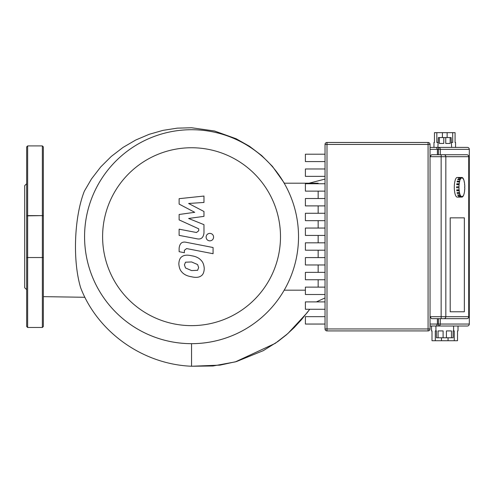 <?xml version="1.0" encoding="UTF-8"?>
<svg xmlns="http://www.w3.org/2000/svg" width="494" height="494" viewBox="0 0 494 494"><rect width="100%" height="100%" fill="white"/><g stroke="black" fill="none" stroke-linecap="round" stroke-linejoin="round"><path stroke-width="0.74" d="M198.674 267.618L197.581 270.317L191.573 270.576L185.516 267.97L184.423 264.852L185.516 262.203L191.573 261.95L197.581 264.549L198.674 267.618M191.573 255.756C195.852 256.405 199.063 257.967 201.206 260.437C203.034 262.277 204.047 265.037 204.257 268.705C204.047 272.311 203.034 274.689 201.206 275.837C199.063 277.474 195.852 277.789 191.573 276.776C187.251 276.115 184.021 274.553 181.891 272.083C180.063 270.224 179.05 267.452 178.84 263.765C179.05 260.177 180.063 257.819 181.891 256.689C184.021 255.04 187.251 254.731 191.573 255.756M186.232 242.301L213.075 247.519L213.075 253.712L186.615 248.575L184.373 250.328L184.373 252.712L179.124 251.693L179.124 248.167C179.73 243.32 182.101 241.362 186.232 242.301M209.845 240.874C207.554 240.658 206.301 239.405 206.091 237.114C206.301 234.823 207.554 233.569 209.845 233.359C212.142 233.569 213.396 234.823 213.606 237.114C213.396 239.405 212.142 240.658 209.845 240.874M194.716 212.315L179.124 204.09L179.124 198.674L203.973 196.056L203.973 202.454L188.615 203.472L203.973 211.506L203.973 216.353L188.615 218.472L203.973 224.671L203.985 232.884C203.405 237.738 201.046 239.701 196.908 238.781L179.112 235.366L179.112 229.173L196.495 232.513L198.73 230.747L198.73 228.821L179.124 219.898L179.124 214.482L194.716 212.315M466.842 318.649A1.964 1.964 0 0 0 468.806 316.685L468.72 316.685A1.964 1.877 90 0 1 466.842 318.649L443.964 318.649A1.964 1.877 -90 0 0 445.835 316.685L441.148 316.685L441.148 318.649L443.964 318.649M468.806 156.703A1.964 1.964 0 0 0 466.842 154.746L431.515 154.746L430.046 156.703L468.806 156.703L468.806 316.685M447.132 137.567L447.132 132.658L455.073 132.658L455.073 142.476L455.561 142.476L455.561 147.379L467.336 147.379A1.964 1.964 90 0 1 469.3 149.342A1.964 1.964 0 0 0 467.336 147.379A1.964 1.964 90 0 1 469.3 149.342L469.3 324.045A1.964 1.964 90 0 1 467.336 326.009A1.964 1.964 0 0 0 469.3 324.045L469.3 324.045A1.964 1.964 90 0 1 467.336 326.009L458.012 326.009L458.012 330.912L457.524 330.912L457.524 340.73L448.052 340.73L448.052 337.785M452.702 132.658L452.702 142.476L451.146 142.476M447.132 132.658L442.402 132.658L442.402 137.567M438.388 142.476L436.826 142.476L436.826 132.658L434.461 132.658L434.461 142.476L433.967 142.476L433.967 147.379M450.164 137.567L450.164 143.458L445.749 143.458L445.749 137.567L451.146 137.567L451.633 147.379L436.424 147.379L437.406 149.342L437.406 154.746M445.749 137.567L443.785 137.567L443.785 143.458L439.364 143.458L439.364 137.567L438.388 137.567L437.894 147.379M441.482 337.785L441.482 340.73L432.003 340.73L432.003 330.912L431.515 330.912L431.515 326.009M435.288 340.73L435.288 330.912L435.93 330.912L435.93 326.009M441.482 340.73L448.052 340.73M435.93 330.912L436.424 330.912L436.424 337.785L438.079 337.785L438.079 330.912L443.106 330.912L443.106 337.785L446.422 337.785L446.422 330.912L451.448 330.912L451.448 337.785L453.109 337.785L453.109 330.912L454.239 330.912L454.239 340.73M453.597 330.912L453.597 326.009L438.406 326.009L467.336 326.009M443.106 337.785L438.079 337.785M451.448 337.785L446.422 337.785M439.364 137.567L443.785 137.567M436.826 132.658L442.402 132.658M450.201 217.848L464.354 217.848L464.354 311.776L450.201 311.776L450.201 217.848L464.354 217.848L464.354 311.776L450.201 311.776L450.201 217.848M325.027 154.208L305.397 154.208L305.397 161.587L325.027 161.587M325.027 168.973L305.397 168.973L305.397 176.358L325.027 176.358M325.027 183.743L305.397 183.743L305.397 191.129L325.027 191.129M325.027 198.514L305.397 198.514L305.397 205.893L325.027 205.893M325.027 213.278L305.397 213.278L305.397 220.664L325.027 220.664M325.027 228.049L305.397 228.049L305.397 235.434L325.027 235.434M325.027 242.82L305.397 242.82L305.397 250.199L325.027 250.199M325.027 257.584L305.397 257.584L305.397 264.969L325.027 264.969M325.027 272.355L305.397 272.355L305.397 279.74L325.027 279.74M325.027 287.125L305.397 287.125L305.397 294.504L325.027 294.504M325.027 301.89L305.397 301.89L305.397 309.275L325.027 309.275M325.027 316.66L305.397 316.66L305.397 324.045L325.027 324.045M430.046 144.439A1.964 1.964 0 0 0 428.082 142.476L326.991 142.476A1.964 1.964 0 0 0 325.027 144.439L325.027 328.955A1.964 1.964 0 0 0 326.991 330.912L428.082 330.912A1.964 1.964 0 0 0 430.046 328.955L430.046 144.439L428.082 144.439L428.082 330.912M430.046 326.009L436.424 326.009L437.406 324.045L430.046 324.045M467.336 147.379L438.406 147.379L438.406 149.342L440.284 149.342A1.964 1.877 -90 0 0 438.406 147.379M436.424 147.379L430.046 147.379M436.424 326.009L438.406 326.009A1.964 1.877 -90 0 0 440.284 324.045L438.406 324.045L438.406 326.009M441.148 318.649L431.515 318.649L430.046 316.685L441.148 316.685L441.148 154.746M437.406 318.649L437.406 324.045L438.406 324.045L438.406 318.649M459.698 197.081A9.812 2.908 -90 0 1 459.55 197.094L457.209 197.094A9.812 2.908 -90 0 1 454.301 187.275A9.812 2.908 -90 0 1 457.209 177.463L459.55 177.463A9.812 2.908 -90 0 1 459.698 177.476M459.55 197.094A9.812 2.908 -90 0 1 459.408 197.081L461.748 197.081A9.812 2.908 -90 0 1 461.137 196.754L458.79 196.754A9.812 2.908 -90 0 1 458.518 196.451L460.859 196.451A9.812 2.908 -90 0 1 460.303 195.494L457.963 195.494A9.812 2.908 -90 0 1 457.728 194.92L460.068 194.92A9.812 2.908 -90 0 1 459.63 193.438L457.283 193.438A9.812 2.908 -90 0 1 457.117 192.641L459.457 192.641A9.812 2.908 -90 0 1 459.173 190.777L456.833 190.777A9.812 2.908 -90 0 1 456.74 189.838L459.087 189.838A9.812 2.908 -90 0 1 458.988 187.769L456.647 187.769A9.812 2.908 -90 0 1 456.647 186.788L458.988 186.788A9.812 2.908 -90 0 1 459.087 184.713L456.74 184.713A9.812 2.908 -90 0 1 456.833 183.78L459.173 183.78A9.812 2.908 -90 0 1 459.457 181.916L457.117 181.916A9.812 2.908 -90 0 1 457.283 181.119L459.63 181.119A9.812 2.908 -90 0 1 460.068 179.637L457.728 179.637A9.812 2.908 -90 0 1 457.963 179.056L460.303 179.056A9.812 2.908 -90 0 1 460.859 178.106L458.518 178.106A9.812 2.908 -90 0 1 458.79 177.803L461.137 177.803A9.812 2.908 -90 0 1 461.748 177.476L459.408 177.476A9.812 2.908 -90 0 1 459.55 177.463M459.173 183.78L459.087 184.713M456.894 184.713L456.833 183.78M459.309 183.929L456.969 183.929M459.63 181.119L459.457 181.916M457.29 181.916L457.283 181.119M459.741 181.403L457.401 181.403M460.303 179.056L460.068 179.637M457.969 179.637L457.963 179.056M460.389 179.446L458.043 179.446M461.137 177.803L461.18 178.26L460.902 178.562L460.859 178.106M461.18 178.26L460.871 178.26M461.748 177.957L461.748 177.476L462.038 177.957M462.625 178.106L462.89 178.562L462.656 177.803A9.812 2.908 -90 0 0 462.038 177.476M463.483 179.637L463.489 179.056A9.812 2.908 -90 0 0 462.934 178.106M464.156 181.916L464.162 181.119A9.812 2.908 -90 0 0 463.724 179.637M464.558 184.713L464.613 183.78A9.812 2.908 -90 0 0 464.335 181.916M464.805 186.788L464.805 186.788A9.812 2.908 -90 0 0 464.706 184.713M464.663 187.769L464.663 186.788M462.038 196.6L462.038 197.081A9.812 2.908 -90 0 0 462.656 196.754L462.612 196.297L462.89 195.994L462.934 196.451A9.812 2.908 -90 0 0 463.489 195.494L463.724 194.92A9.812 2.908 -90 0 0 464.162 193.438L464.335 192.641A9.812 2.908 -90 0 0 464.613 190.777L464.558 189.838M462.934 196.451L462.625 196.451M462.038 197.081L461.748 196.6M460.859 196.451L460.902 195.994L461.18 196.297L461.137 196.754M461.18 196.297L460.871 196.297M460.068 194.92L460.303 195.494M460.389 195.111L457.969 194.92M457.963 195.494L458.043 195.111M459.457 192.641L459.63 193.438M459.741 193.154L457.401 193.154L457.29 192.641M459.087 189.838L459.173 190.777M459.309 190.628L456.969 190.628L456.894 189.838M464.805 187.769A9.812 2.908 -90 0 1 464.706 189.838M458.988 186.788L458.988 187.769M456.789 187.769L456.789 186.788M191.549 129.718A106.982 106.982 0 0 0 84.567 236.694A106.982 106.982 0 0 0 191.549 343.676A106.982 106.982 0 0 0 298.524 236.694A106.982 106.982 0 0 0 191.549 129.718M191.549 147.749A88.945 88.945 0 0 1 280.493 236.694A88.945 88.945 0 0 1 191.549 325.639A88.945 88.945 0 0 1 102.604 236.694A88.945 88.945 0 0 1 191.549 147.749M318.155 183.743L318.155 183.206L284.192 183.206A106.982 106.982 0 0 0 115.905 161.05A106.982 106.982 0 0 0 115.905 312.338A106.982 106.982 0 0 0 284.192 290.182L305.397 290.182M318.155 287.125L318.155 279.74M318.155 272.355L318.155 264.969M318.155 257.584L318.155 250.199M318.155 242.82L318.155 235.434M318.155 228.049L318.155 220.664M318.155 213.278L318.155 205.893M318.155 198.514L318.155 191.129M26.664 183.694L24.7 185.658L24.7 287.73L26.664 289.694M43.349 277.684L43.349 296.332M27.645 327.479L26.664 326.497L26.664 257.541L27.645 257.541L27.645 215.847L42.367 215.619L27.645 215.619L27.645 145.909L26.664 146.891L26.664 257.541L27.645 257.769L27.645 327.479L42.367 327.479L42.367 257.541L27.645 257.541L43.349 257.541L43.349 215.847L42.367 215.847L42.367 257.541L43.349 257.541L43.349 326.497L43.349 296.647L84.925 297.283L43.349 296.647M26.664 326.497L26.664 296.567M43.349 146.891L43.349 215.847L42.367 215.619L42.367 145.909L43.349 146.891M284.383 183.206L272.404 166.336L261.641 155.517L249.482 146.273L236.157 138.752L214.489 130.984L191.549 127.755L177.26 128.15L163.051 130.354L149.145 134.319L135.733 140.024L123.043 147.416L111.28 156.431L100.69 166.978L91.489 178.927L84.363 191.141C74.328 216.415 72.377 260.289 80.645 287.718C97.281 331.295 141.932 364.245 191.549 366.245L219.991 365.128L236.428 361.577L263.29 350.654L278.036 341.41L286.292 334.913L294.084 327.689L301.649 319.47L309.732 309.275L306.922 312.986L287.841 333.567L275.226 343.379L235.391 361.867L213.019 365.986L191.549 366.245L191.549 343.676M316.401 301.89L325.027 297.938L316.401 301.89M428.082 142.476L428.082 144.439L326.991 144.439L326.991 142.476M325.027 144.439L326.991 144.439L326.991 328.955L325.027 328.955M430.046 328.955L326.991 328.955L326.991 330.912M430.046 149.342L438.406 149.342L438.406 154.746M440.284 154.746L440.284 149.342L469.3 149.342L469.3 324.045L440.284 324.045L440.284 318.649M466.842 154.746A1.964 1.877 90 0 1 468.72 156.703L468.72 316.685L445.835 316.685L445.835 156.703A1.964 1.877 90 0 0 443.964 154.746M27.645 215.847L26.664 215.847L27.645 215.847M27.645 145.909L42.367 145.909M42.367 327.479L43.349 326.497M309.053 183.206L325.027 179.081"/></g></svg>

